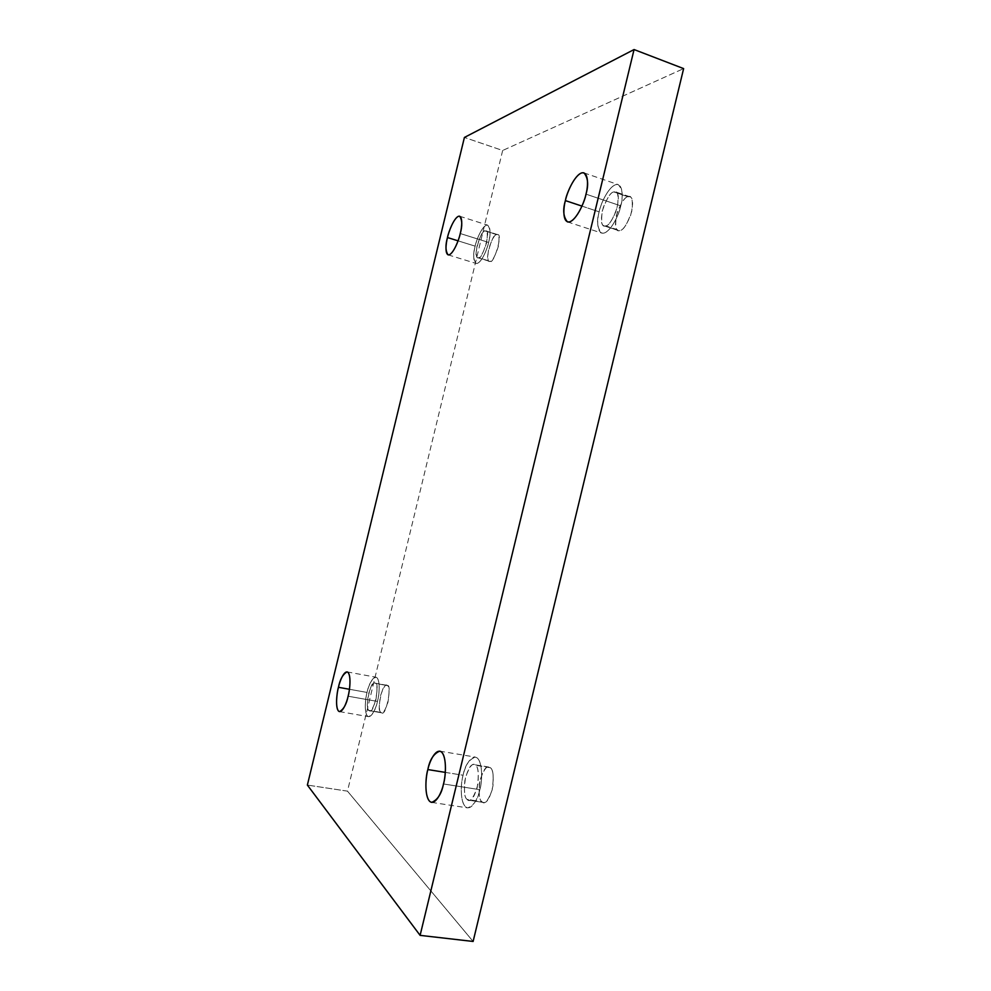 <?xml version="1.0" encoding="UTF-8"?>
<svg xmlns="http://www.w3.org/2000/svg" width="991" height="991" viewBox="0 0 991 991"><rect width="100%" height="100%" fill="white"/><g stroke="black" fill="none" stroke-linecap="round" stroke-linejoin="round"><path stroke-width="0.74" stroke-dasharray="4.96 3.72" d="M349.451 689.278L367.029 692.436C368.602 684.508 371.563 679.43 375.923 677.212C380.73 678.401 379.305 695.509 377.46 701.43L348.126 696.215L377.46 701.43C379.095 695.67 380.581 681.263 376.828 677.646C372.827 675.131 368.243 686.565 367.029 692.436C365.468 698.011 363.895 712.034 367.512 716.109C371.427 719.082 376.221 707.524 377.46 701.43C375.862 709.407 372.901 714.486 368.578 716.654C363.709 715.415 365.233 698.197 367.029 692.436L349.451 689.278M387.431 685.599C392.201 683.567 386.255 716.852 381.684 712.814L369.643 710.708C374.078 714.734 380.11 681.35 375.428 683.406L387.431 685.599C385.821 683.517 383.492 686.949 380.457 695.893C378.872 706.038 379.033 711.55 380.928 712.43C382.526 714.684 384.867 711.278 387.976 702.21C389.574 691.867 389.389 686.329 387.431 685.599L374.784 683.096C370.485 678.946 364.292 711.934 368.912 710.336L380.928 712.43C376.208 714.003 382.34 681.127 386.763 685.289L387.431 685.599M458.065 240.838L475.135 246.152C476.163 240.231 482.803 224.016 487.708 225.168C490.508 228.983 490.805 234.743 488.613 242.423L460.258 233.529L488.613 242.423C490.297 236.465 491.288 224.152 486.42 225.192C481.304 227.335 476.299 240.528 475.135 246.152C473.537 251.912 472.422 264.027 477.154 263.445C482.183 261.748 487.436 248.258 488.613 242.423C487.56 248.518 480.87 264.597 476.064 263.42C473.252 259.543 472.942 253.783 475.135 246.152L458.065 240.838M496.627 234.607L497.532 234.594C503.391 233.232 493.431 265.093 490.173 261.29L478.542 257.697C481.713 261.488 491.647 229.503 485.912 230.915L496.627 234.607C494.521 234.607 491.846 239.475 488.625 249.199C487.25 258.44 487.77 262.479 490.173 261.29C492.254 261.438 494.955 256.57 498.262 246.672C499.625 237.27 499.08 233.257 496.627 234.607L485.02 230.928C481.688 227.571 472.088 259.283 477.761 257.697L489.368 261.277C483.583 262.813 493.196 231.225 496.627 234.607M581.965 206.116L599.146 211.839C600.212 204.22 610.307 182.443 618.297 184.648C622.67 189.529 623.5 196.602 620.762 205.855L585.991 194.149L620.762 205.855C622.98 198.237 623.475 182.815 615.609 184.685C607.458 187.931 600.534 204.753 599.146 211.839C597.065 219.098 596.285 234.235 603.915 233.108C611.942 230.569 619.35 213.238 620.762 205.855C619.635 213.746 609.44 235.263 601.661 233.058C597.226 228.091 596.384 221.018 599.146 211.839L581.965 206.116M627.997 196.763L629.867 196.751C633.224 197.655 633.46 203.923 630.573 215.555C626.139 225.688 622.559 230.668 619.846 230.519L605.674 225.849C608.325 225.985 611.856 220.956 616.266 210.761C619.164 199.08 618.966 192.799 615.684 191.932L613.85 191.944L627.997 196.763C624.565 196.986 620.676 203.279 616.315 215.642C614.891 227.224 616.068 232.191 619.846 230.519C623.252 230.531 627.216 224.226 631.725 211.579C633.125 199.761 631.874 194.818 627.997 196.763L613.85 191.944C611.1 192.031 607.582 197.197 603.296 207.441C600.558 218.912 600.806 225.044 604.052 225.824L618.198 230.482C614.891 229.664 614.593 223.557 617.306 212.136C621.63 201.941 625.197 196.813 627.997 196.763M445.306 772.385L463.082 775.247C464.853 765.597 468.941 759.54 475.321 757.087C483.212 758.734 482.419 782.11 479.842 789.691L443.485 783.955L479.842 789.691C481.973 782.407 483.274 763.603 477.191 757.954C470.824 753.755 464.556 767.79 463.082 775.247C461.063 782.246 459.564 800.394 465.423 806.736C471.666 811.716 478.331 797.52 479.842 789.691C478.009 799.403 473.946 805.46 467.641 807.876C459.564 806.117 460.567 782.543 463.082 775.247L445.306 772.385M490.198 767.703C492.762 768.719 493.667 774.813 492.948 786.012C490.087 797.792 486.965 803.28 483.558 802.475L468.706 800.183C472.038 800.976 475.135 795.463 477.996 783.633C478.777 772.398 477.922 766.278 475.432 765.275L490.198 767.703C487.56 764.606 484.215 768.607 480.152 779.706C478.393 792.726 479 800.059 481.998 801.707C484.611 805.088 488.006 801.124 492.205 789.827C493.952 776.486 493.295 769.115 490.198 767.703L474.082 764.631C470.836 763.776 467.764 769.127 464.841 780.685C463.924 791.933 464.705 798.176 467.182 799.415L481.998 801.707C479.458 800.455 478.616 794.225 479.483 783.026C482.394 771.518 485.503 766.192 488.823 767.059L490.198 767.703M502.66 150.483L347.469 791.152L307.371 785.07L347.469 791.152L473.116 941.45L347.469 791.152L502.66 150.483L464.407 137.439L502.66 150.483L683.629 68.602L502.66 150.483M467.182 799.415C464.259 797.78 463.701 790.422 465.522 777.353C469.561 766.204 472.856 762.178 475.432 765.275C478.442 766.662 479.049 774.07 477.241 787.461C473.066 798.808 469.722 802.797 467.182 799.415M605.674 225.849C601.958 227.546 600.831 222.591 602.293 210.959C606.641 198.534 610.493 192.204 613.85 191.944C617.666 189.975 618.855 194.917 617.418 206.772C612.921 219.482 609.007 225.837 605.674 225.849M478.542 257.697C476.188 258.911 475.717 254.873 477.117 245.607C480.325 235.846 482.964 230.953 485.02 230.928C487.436 229.565 487.944 233.579 486.544 242.993C483.249 252.94 480.585 257.846 478.542 257.697M368.912 710.336C367.054 709.457 366.943 703.932 368.553 693.75C371.575 684.781 373.867 681.337 375.428 683.406C377.336 684.137 377.484 689.674 375.862 700.042C372.765 709.147 370.448 712.579 368.912 710.336M347.061 671.898L375.923 677.212M381.684 712.814L369.643 710.708M459.675 216.236L487.708 225.168M497.532 234.594L485.912 230.915M583.959 172.88L618.297 184.648M629.867 196.751L615.684 191.932M439.719 751.141L475.321 757.087M483.558 802.475L468.706 800.183M488.823 767.059L474.082 764.631M431.655 802.388L467.641 807.876M618.198 230.482L604.052 225.824M567.459 221.885L601.661 233.058M489.368 261.277L477.761 257.697M448.068 254.848L476.064 263.42M386.763 685.289L374.784 683.096M339.504 711.625L368.578 716.654"/><path stroke-width="1.49" d="M348.126 696.215C349.959 690.244 351.57 673.025 347.061 671.898C342.911 674.177 340.037 679.306 338.439 687.296L349.451 689.278L338.439 687.296C339.678 681.374 344.174 669.842 347.903 672.307C351.396 675.912 349.749 690.405 348.126 696.215C346.85 702.359 342.155 714.028 338.513 711.08C335.169 707.029 336.878 692.92 338.439 687.296C336.643 693.105 334.933 710.423 339.504 711.625C343.617 709.395 346.491 704.254 348.126 696.215M460.258 233.529C462.45 225.775 462.252 220.014 459.675 216.236C455.055 215.183 448.527 231.572 447.474 237.543L458.065 240.838L447.474 237.543C448.65 231.869 453.581 218.54 458.449 216.298C463.07 215.146 461.942 227.521 460.258 233.529C459.056 239.401 453.878 253.039 449.109 254.836C444.625 255.517 445.876 243.34 447.474 237.543C445.281 245.235 445.479 251.008 448.068 254.848C452.602 255.926 459.167 239.673 460.258 233.529M585.991 194.149C588.728 184.784 588.047 177.699 583.959 172.88C576.415 170.836 566.505 192.923 565.39 200.603L581.965 206.116L565.39 200.603C566.802 193.456 573.64 176.41 581.407 172.979C588.914 170.935 588.208 186.444 585.991 194.149C584.541 201.607 577.258 219.184 569.59 221.885C562.331 223.173 563.309 207.949 565.39 200.603C562.628 209.881 563.322 216.979 567.459 221.885C574.805 223.954 584.801 202.114 585.991 194.149M443.485 783.955C446.049 776.287 447.164 752.726 439.719 751.141C433.637 753.693 429.673 759.824 427.852 769.561L445.306 772.385L427.852 769.561C429.363 762.029 435.507 747.833 441.478 751.996C447.152 757.62 445.616 776.585 443.485 783.955C441.936 791.859 435.408 806.228 429.574 801.273C424.123 794.931 425.833 776.634 427.852 769.561C425.362 776.944 424.049 800.703 431.655 802.388C437.663 799.898 441.602 793.754 443.485 783.955M307.371 785.07L464.407 137.439L634.067 49.55L420.11 935.368L307.371 785.07L420.11 935.368L473.116 941.45L420.11 935.368L634.067 49.55L683.629 68.602L634.067 49.55L464.407 137.439L307.371 785.07M473.116 941.45L683.629 68.602L473.116 941.45"/></g></svg>
